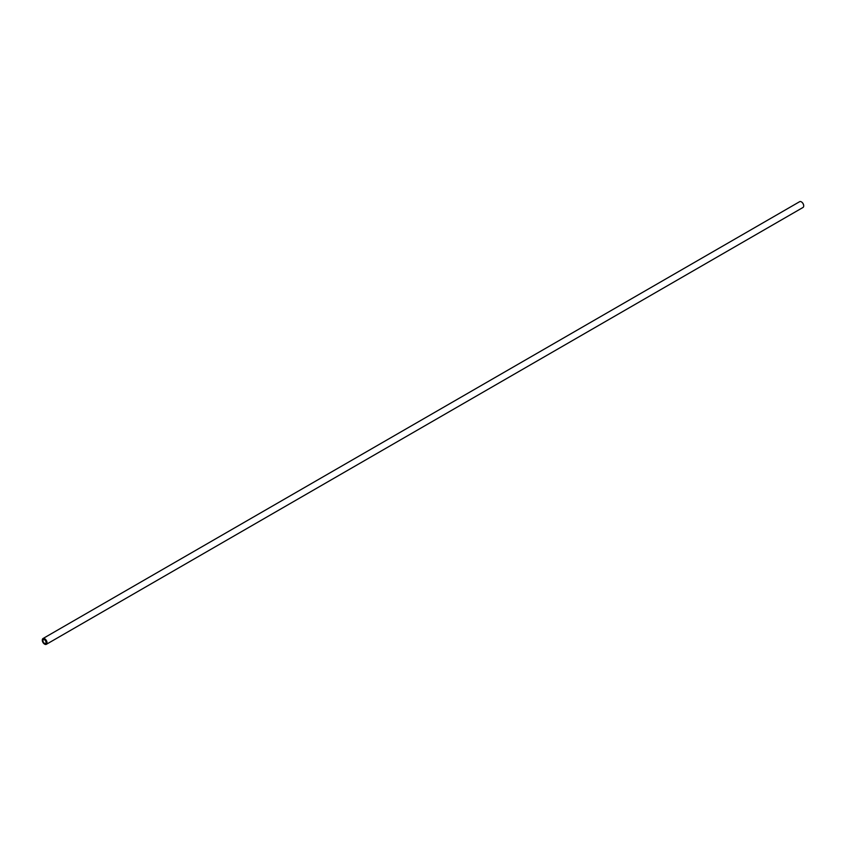 <?xml version="1.0" encoding="UTF-8"?>
<svg xmlns="http://www.w3.org/2000/svg" width="846" height="846" viewBox="0 0 846 846"><rect width="100%" height="100%" fill="white"/><g stroke="black" fill="none" stroke-linecap="round" stroke-linejoin="round"><path stroke-width="1.27" d="M44.478 639.026A3.077 1.777 60 0 1 46.657 642.791A3.077 1.777 60 0 1 44.478 644.049L44.478 644.049A3.077 1.777 60 0 1 42.3 640.285A3.077 1.777 60 0 1 44.478 639.026M44.478 639.756A2.189 1.258 -120 0 0 43.379 639.65A2.189 1.258 -120 0 0 43.051 641.395A2.189 1.258 -120 0 0 44.478 643.32A2.189 1.258 -120 0 0 45.568 643.436A2.189 1.258 -120 0 0 45.906 641.68A2.189 1.258 -120 0 0 44.478 639.756M44.669 644.166L44.669 644.166A3.342 1.935 60 0 0 46.34 644.324L803.002 207.471A3.342 1.935 60 0 0 803.7 205.938A3.342 1.935 60 0 0 801.331 201.834L801.331 201.834A3.342 1.935 60 0 0 799.66 201.676L42.998 638.529A3.342 1.935 60 0 1 44.669 638.698A3.342 1.935 60 0 1 46.847 641.649A3.342 1.935 60 0 1 46.34 644.324M42.3 640.179A3.342 1.935 60 0 1 42.3 640.062A3.342 1.935 60 0 1 42.998 638.529M801.522 201.951L801.522 201.951A3.077 1.777 60 0 1 803.7 205.715A3.077 1.777 60 0 1 803.7 205.821"/></g></svg>
